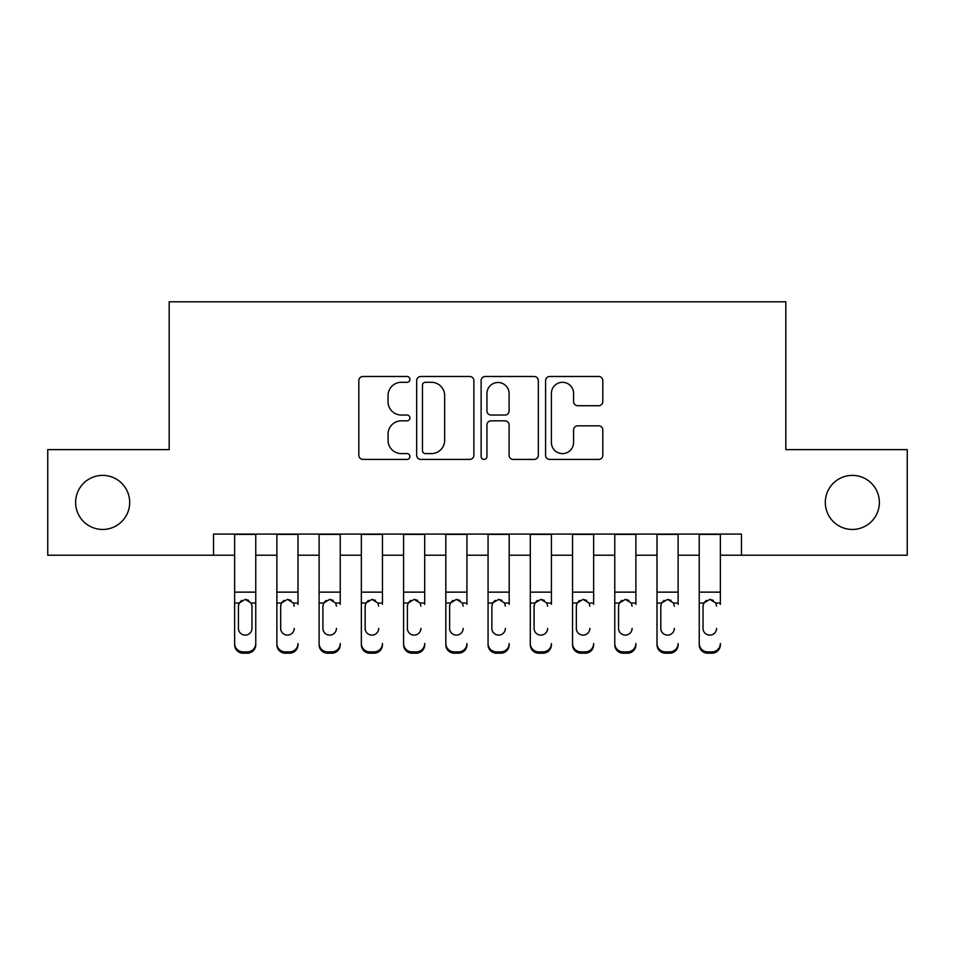 <?xml version="1.0" encoding="UTF-8"?>
<svg xmlns="http://www.w3.org/2000/svg" width="955" height="955" viewBox="0 0 955 955"><rect width="100%" height="100%" fill="white"/><g stroke="black" fill="none" stroke-linecap="round" stroke-linejoin="round"><path stroke-width="1.43" d="M409.922 379.398A2.901 2.901 0 0 0 407.021 376.485L362.972 376.485A4.142 4.142 0 0 0 358.829 380.639L358.829 455.26A4.142 4.142 0 0 0 362.972 459.403L407.021 459.403A2.901 2.901 0 0 0 409.922 456.502A2.901 2.901 0 0 0 407.021 453.601L401.327 453.601A13.263 13.263 0 0 1 388.052 440.339L388.052 434.119A13.263 13.263 0 0 1 401.327 420.845L407.021 420.845A2.901 2.901 0 0 0 409.922 417.944A2.901 2.901 0 0 0 407.021 415.043L401.327 415.043A13.263 13.263 0 0 1 388.052 401.78L388.052 395.561A13.263 13.263 0 0 1 401.327 382.298L407.021 382.298A2.901 2.901 0 0 0 409.922 379.398M825.311 502.414A27.027 27.027 0 0 0 852.338 529.452A27.027 27.027 0 0 0 879.376 502.414A27.027 27.027 0 0 0 852.338 475.387A27.027 27.027 0 0 0 825.311 502.414M75.624 502.414A27.027 27.027 0 0 0 102.663 529.452A27.027 27.027 0 0 0 129.689 502.414A27.027 27.027 0 0 0 102.663 475.387A27.027 27.027 0 0 0 75.624 502.414M598.654 405.72A4.142 4.142 0 0 0 602.808 401.577L602.808 380.639A4.142 4.142 0 0 0 598.654 376.485L549.734 376.485A4.142 4.142 0 0 0 545.592 380.639L545.592 455.26A4.142 4.142 0 0 0 549.734 459.403L598.654 459.403A4.142 4.142 0 0 0 602.808 455.26L602.808 429.965A4.142 4.142 0 0 0 598.654 425.823L577.727 425.823A4.142 4.142 0 0 0 573.573 429.965L573.573 442.511A11.09 11.09 0 0 1 562.483 453.601A11.09 11.09 0 0 1 551.393 442.511L551.393 393.388A11.09 11.09 0 0 1 562.483 382.298A11.09 11.09 0 0 1 573.573 393.388L573.573 401.577A4.142 4.142 0 0 0 577.727 405.72L598.654 405.72M213.526 555.213L47.75 555.213L47.75 449.626L169.178 449.626L169.178 301.804L785.822 301.804L785.822 449.626L907.25 449.626L907.25 555.213L741.474 555.213L741.474 534.096L213.526 534.096L213.526 555.213L234.644 555.213M473.871 380.639A4.142 4.142 0 0 0 469.729 376.485L420.809 376.485A4.142 4.142 0 0 0 416.667 380.639L416.667 455.26A4.142 4.142 0 0 0 420.809 459.403L469.729 459.403A4.142 4.142 0 0 0 473.871 455.26L473.871 380.639M485.271 376.485L534.191 376.485A4.142 4.142 0 0 1 538.334 380.639L538.334 455.26A4.142 4.142 0 0 1 534.191 459.403L513.253 459.403A4.142 4.142 0 0 1 509.111 455.26L509.111 424.999A4.142 4.142 0 0 0 504.968 420.845L491.073 420.845A4.142 4.142 0 0 0 486.931 424.999L486.931 456.502A2.901 2.901 0 0 1 484.03 459.403A2.901 2.901 0 0 1 481.129 456.502L481.129 380.639A4.142 4.142 0 0 1 485.271 376.485M255.761 555.213L276.878 555.213M297.996 555.213L319.113 555.213M340.231 555.213L361.348 555.213M382.466 555.213L403.583 555.213M424.7 555.213L445.818 555.213M466.935 555.213L488.065 555.213M509.182 555.213L530.3 555.213M551.417 555.213L572.534 555.213M593.652 555.213L614.769 555.213M635.887 555.213L657.004 555.213M678.122 555.213L699.239 555.213M720.357 555.213L741.474 555.213M425.369 382.298A2.901 2.901 0 0 0 422.468 385.199L422.468 450.7A2.901 2.901 0 0 0 425.369 453.601L431.374 453.601A13.263 13.263 0 0 0 444.648 440.339L444.648 395.561A13.263 13.263 0 0 0 431.374 382.298L425.369 382.298M509.111 393.591A11.09 11.09 0 0 0 498.021 382.501A11.09 11.09 0 0 0 486.931 393.591L486.931 410.901A4.142 4.142 0 0 0 491.073 415.043L504.968 415.043A4.142 4.142 0 0 0 509.111 410.901L509.111 393.591M234.644 604.372L234.644 643.503A8.452 8.38 0 0 0 243.095 651.883L247.309 651.883A8.452 8.38 0 0 0 255.761 643.503L255.761 644.816A8.452 8.38 180 0 1 247.309 653.196L247.309 651.883M251.965 628.414L251.965 606.162L251.965 628.414A6.757 6.709 180 0 1 245.208 635.111A6.757 6.709 180 0 0 251.965 628.414M238.44 629.739L238.44 628.414A6.757 6.709 180 0 0 245.208 635.111M241.675 600.373L239.192 603.059L238.44 605.649M248.73 600.373L245.208 599.37L251.213 603.059L251.965 606.162M255.761 534.096L255.761 643.503M234.644 534.096L234.644 644.816A8.452 8.38 180 0 0 243.095 653.196L247.309 653.196M234.644 603.059L239.192 603.059L238.44 606.162L238.44 628.414M239.192 603.059L245.208 599.37M276.878 534.096L276.878 643.503A8.452 8.38 -0 0 0 285.33 651.883L289.556 651.883A8.452 8.38 -0 0 0 297.996 643.503L297.996 644.816A8.452 8.38 180 0 1 289.556 653.196L289.556 651.883M297.996 604.372L297.996 534.096M294.2 629.739L294.2 628.414A6.757 6.709 180 0 1 287.443 635.111A6.757 6.709 180 0 0 294.2 628.414M280.686 629.739L280.686 628.414A6.757 6.709 180 0 0 287.443 635.111A6.757 6.709 180 0 1 280.686 628.414L280.686 605.649M283.91 600.373L281.427 603.059L280.686 606.162L281.427 603.059L287.443 599.37L293.448 603.059L294.2 606.162M290.965 600.373L287.443 599.37M319.113 534.096L319.113 643.503A8.452 8.38 -0 0 0 327.565 651.883L331.791 651.883A8.452 8.38 -0 0 0 340.231 643.503L340.231 644.816A8.452 8.38 180 0 1 331.791 653.196L331.791 651.883M340.231 604.372L340.231 534.096M336.435 629.739L336.435 628.414A6.757 6.709 180 0 1 329.678 635.111A6.757 6.709 180 0 0 336.435 628.414M322.921 629.739L322.921 628.414A6.757 6.709 180 0 0 329.678 635.111A6.757 6.709 180 0 1 322.921 628.414L322.921 605.649M326.144 600.373L323.661 603.059L322.921 606.162L323.661 603.059L329.678 599.37L335.683 603.059L336.435 606.162M333.2 600.373L329.678 599.37M361.348 534.096L361.348 643.503A8.452 8.38 -0 0 0 369.8 651.883L374.026 651.883A8.452 8.38 -0 0 0 382.466 643.503L382.466 644.816A8.452 8.38 180 0 1 374.026 653.196L374.026 651.883M382.466 604.372L382.466 534.096M378.669 629.739L378.669 628.414A6.757 6.709 180 0 1 371.913 635.111A6.757 6.709 180 0 0 378.669 628.414M365.156 629.739L365.156 628.414A6.757 6.709 180 0 0 371.913 635.111A6.757 6.709 180 0 1 365.156 628.414L365.156 605.649M368.379 600.373L365.896 603.059L365.156 606.162L365.896 603.059L371.913 599.37L377.917 603.059L378.669 606.162M375.434 600.373L371.913 599.37M403.583 534.096L403.583 643.503A8.452 8.38 -0 0 0 412.035 651.883L416.261 651.883A8.452 8.38 -0 0 0 424.7 643.503L424.7 644.816A8.452 8.38 180 0 1 416.261 653.196L416.261 651.883M424.7 604.372L424.7 534.096M420.904 629.739L420.904 628.414A6.757 6.709 180 0 1 414.148 635.111A6.757 6.709 180 0 0 420.904 628.414M407.391 629.739L407.391 628.414A6.757 6.709 180 0 0 414.148 635.111A6.757 6.709 180 0 1 407.391 628.414L407.391 605.649M410.626 600.373L408.131 603.059L407.391 606.162L408.131 603.059L414.148 599.37L420.152 603.059L420.904 606.162M417.669 600.373L414.148 599.37M285.33 651.883L285.33 653.196L289.556 653.196M285.33 653.196A8.452 8.38 180 0 1 276.878 644.816L276.878 643.503M327.565 651.883L327.565 653.196L331.791 653.196M327.565 653.196A8.452 8.38 180 0 1 319.113 644.816L319.113 643.503M369.8 651.883L369.8 653.196L374.026 653.196M369.8 653.196A8.452 8.38 180 0 1 361.348 644.816L361.348 643.503M412.035 651.883L412.035 653.196L416.261 653.196M412.035 653.196A8.452 8.38 180 0 1 403.583 644.816L403.583 643.503M445.818 534.096L445.818 643.503A8.452 8.38 -0 0 0 454.27 651.883L458.495 651.883A8.452 8.38 -0 0 0 466.935 643.503L466.935 644.816A8.452 8.38 180 0 1 458.495 653.196L458.495 651.883M466.935 604.372L466.935 534.096M463.139 629.739L463.139 628.414A6.757 6.709 180 0 1 456.383 635.111A6.757 6.709 180 0 0 463.139 628.414M449.626 629.739L449.626 628.414A6.757 6.709 180 0 0 456.383 635.111A6.757 6.709 180 0 1 449.626 628.414L449.626 605.649M452.861 600.373L450.378 603.059L449.626 606.162L450.378 603.059L456.383 599.37L462.387 603.059L463.139 606.162M459.904 600.373L456.383 599.37M454.27 651.883L454.27 653.196L458.495 653.196M454.27 653.196A8.452 8.38 180 0 1 445.818 644.816L445.818 643.503M488.065 534.096L488.065 643.503A8.452 8.38 -0 0 0 496.505 651.883L500.73 651.883A8.452 8.38 -0 0 0 509.182 643.503L509.182 644.816A8.452 8.38 180 0 1 500.73 653.196L500.73 651.883M509.182 604.372L509.182 534.096M505.374 629.739L505.374 628.414A6.757 6.709 180 0 1 498.617 635.111A6.757 6.709 180 0 0 505.374 628.414M491.861 629.739L491.861 628.414A6.757 6.709 180 0 0 498.617 635.111A6.757 6.709 180 0 1 491.861 628.414L491.861 605.649M495.096 600.373L492.613 603.059L491.861 606.162L492.613 603.059L498.617 599.37L504.622 603.059L505.374 606.162M502.139 600.373L498.617 599.37M496.505 651.883L496.505 653.196L500.73 653.196M496.505 653.196A8.452 8.38 180 0 1 488.065 644.816L488.065 643.503M530.3 534.096L530.3 643.503A8.452 8.38 -0 0 0 538.739 651.883L542.965 651.883A8.452 8.38 -0 0 0 551.417 643.503L551.417 644.816A8.452 8.38 180 0 1 542.965 653.196L542.965 651.883M551.417 604.372L551.417 534.096M547.609 629.739L547.609 628.414A6.757 6.709 180 0 1 540.852 635.111A6.757 6.709 180 0 0 547.609 628.414M534.096 629.739L534.096 628.414A6.757 6.709 180 0 0 540.852 635.111A6.757 6.709 180 0 1 534.096 628.414L534.096 605.649M537.331 600.373L534.848 603.059L534.096 606.162L534.848 603.059L540.852 599.37L546.869 603.059L547.609 606.162M544.386 600.373L540.852 599.37M538.739 651.883L538.739 653.196L542.965 653.196M538.739 653.196A8.452 8.38 180 0 1 530.3 644.816L530.3 643.503M572.534 534.096L572.534 643.503A8.452 8.38 -0 0 0 580.974 651.883L585.2 651.883A8.452 8.38 -0 0 0 593.652 643.503L593.652 644.816A8.452 8.38 180 0 1 585.2 653.196L585.2 651.883M593.652 604.372L593.652 534.096M589.844 629.739L589.844 628.414A6.757 6.709 180 0 1 583.087 635.111A6.757 6.709 180 0 0 589.844 628.414M576.331 629.739L576.331 628.414A6.757 6.709 180 0 0 583.087 635.111A6.757 6.709 180 0 1 576.331 628.414L576.331 605.649M579.566 600.373L577.083 603.059L576.331 606.162L577.083 603.059L583.087 599.37L589.104 603.059L589.844 606.162M586.621 600.373L583.087 599.37M580.974 651.883L580.974 653.196L585.2 653.196M580.974 653.196A8.452 8.38 180 0 1 572.534 644.816L572.534 643.503M614.769 534.096L614.769 643.503A8.452 8.38 -0 0 0 623.209 651.883L627.435 651.883A8.452 8.38 -0 0 0 635.887 643.503L635.887 644.816A8.452 8.38 180 0 1 627.435 653.196L627.435 651.883M635.887 604.372L635.887 534.096M632.079 629.739L632.079 628.414A6.757 6.709 180 0 1 625.322 635.111A6.757 6.709 180 0 0 632.079 628.414M618.565 629.739L618.565 628.414A6.757 6.709 180 0 0 625.322 635.111A6.757 6.709 180 0 1 618.565 628.414L618.565 605.649M621.801 600.373L619.317 603.059L618.565 606.162L619.317 603.059L625.322 599.37L631.339 603.059L632.079 606.162M628.856 600.373L625.322 599.37M623.209 651.883L623.209 653.196L627.435 653.196M623.209 653.196A8.452 8.38 180 0 1 614.769 644.816L614.769 643.503M657.004 534.096L657.004 643.503A8.452 8.38 -0 0 0 665.444 651.883L669.67 651.883A8.452 8.38 -0 0 0 678.122 643.503L678.122 644.816A8.452 8.38 180 0 1 669.67 653.196L669.67 651.883M678.122 604.372L678.122 534.096M674.314 629.739L674.314 628.414A6.757 6.709 180 0 1 667.557 635.111A6.757 6.709 180 0 0 674.314 628.414M660.8 629.739L660.8 628.414A6.757 6.709 180 0 0 667.557 635.111A6.757 6.709 180 0 1 660.8 628.414L660.8 605.649M664.035 600.373L661.552 603.059L660.8 606.162L661.552 603.059L667.557 599.37L673.573 603.059L674.314 606.162M671.09 600.373L667.557 599.37M665.444 651.883L665.444 653.196L669.67 653.196M665.444 653.196A8.452 8.38 180 0 1 657.004 644.816L657.004 643.503M699.239 534.096L699.239 643.503A8.452 8.38 -0 0 0 707.691 651.883L711.905 651.883A8.452 8.38 -0 0 0 720.357 643.503L720.357 644.816A8.452 8.38 180 0 1 711.905 653.196L711.905 651.883M720.357 604.372L720.357 534.096M716.56 629.739L716.56 628.414A6.757 6.709 180 0 1 709.792 635.111A6.757 6.709 180 0 0 716.56 628.414M703.035 629.739L703.035 628.414A6.757 6.709 180 0 0 709.792 635.111A6.757 6.709 180 0 1 703.035 628.414L703.035 605.649M706.27 600.373L703.787 603.059L703.035 606.162L703.787 603.059L709.792 599.37L715.808 603.059L716.56 606.162M713.325 600.373L709.792 599.37M707.691 651.883L707.691 653.196L711.905 653.196M707.691 653.196A8.452 8.38 180 0 1 699.239 644.816L699.239 643.503M251.213 603.059L255.761 603.059M234.644 592.136L255.761 592.136M234.644 534.394L255.761 534.394M243.095 651.883L243.095 653.196M293.448 603.059L297.996 603.059M276.878 603.059L281.427 603.059M276.878 592.136L297.996 592.136M276.878 534.394L297.996 534.394M335.683 603.059L340.231 603.059M319.113 603.059L323.661 603.059M319.113 592.136L340.231 592.136M319.113 534.394L340.231 534.394M377.917 603.059L382.466 603.059M361.348 603.059L365.896 603.059M361.348 592.136L382.466 592.136M361.348 534.394L382.466 534.394M420.152 603.059L424.7 603.059M403.583 603.059L408.131 603.059M403.583 592.136L424.7 592.136M403.583 534.394L424.7 534.394M462.387 603.059L466.935 603.059M445.818 603.059L450.378 603.059M445.818 592.136L466.935 592.136M445.818 534.394L466.935 534.394M504.622 603.059L509.182 603.059M488.065 603.059L492.613 603.059M488.065 592.136L509.182 592.136M488.065 534.394L509.182 534.394M546.869 603.059L551.417 603.059M530.3 603.059L534.848 603.059M530.3 592.136L551.417 592.136M530.3 534.394L551.417 534.394M589.104 603.059L593.652 603.059M572.534 603.059L577.083 603.059M572.534 592.136L593.652 592.136M572.534 534.394L593.652 534.394M631.339 603.059L635.887 603.059M614.769 603.059L619.317 603.059M614.769 592.136L635.887 592.136M614.769 534.394L635.887 534.394M673.573 603.059L678.122 603.059M657.004 603.059L661.552 603.059M657.004 592.136L678.122 592.136M657.004 534.394L678.122 534.394M715.808 603.059L720.357 603.059M699.239 603.059L703.787 603.059M699.239 592.136L720.357 592.136M699.239 534.394L720.357 534.394"/></g></svg>

